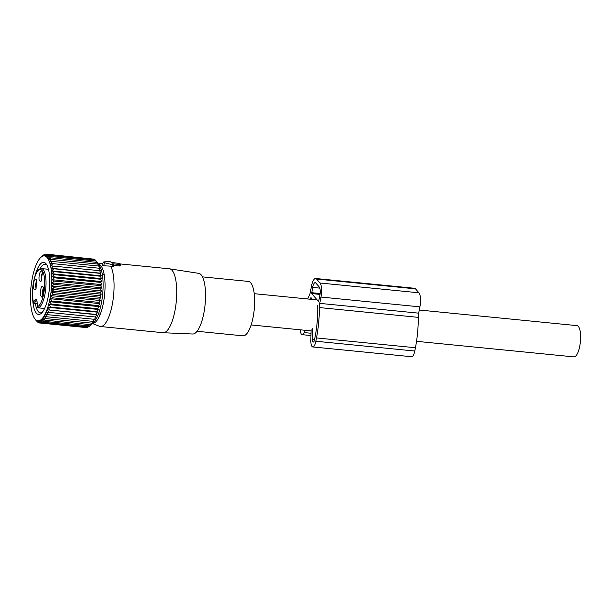 <?xml version="1.0" encoding="UTF-8"?>
<svg xmlns="http://www.w3.org/2000/svg" width="611" height="611" viewBox="0 0 611 611"><rect width="100%" height="100%" fill="white"/><g stroke="black" fill="none" stroke-linecap="round" stroke-linejoin="round"><path stroke-width="0.92" d="M104.428 262.722L112.5 264.731L113.356 264.7L112.584 263.784L119.84 264.502L120.336 264.403L119.55 263.471L111.446 262.463L109.545 261.317L103.771 261.959L103.396 262.119L104.428 262.722L103.725 265.777L110.736 266.152A32.116 10.082 95.7 0 1 112.905 272.758A32.116 10.082 95.7 0 1 111.599 307.768A32.116 10.082 95.7 0 1 100.387 326.511A32.116 10.082 95.7 0 1 99.509 326.297L92.421 323.509M202.47 276.875L248.387 281.419A27.342 8.585 95.7 0 1 253.657 290.072A27.342 8.585 95.7 0 1 252.542 319.866A27.342 8.585 95.7 0 1 242.995 335.829L197.086 331.284M169.553 268.825L198.728 273.346A30.489 9.57 95.7 0 1 204.441 282.969A30.489 9.57 95.7 0 1 203.257 315.963A30.489 9.57 95.7 0 1 192.725 334.011L163.229 332.728A32.116 10.082 -84.3 0 0 174.326 313.718A32.116 10.082 -84.3 0 0 175.571 278.967A32.116 10.082 -84.3 0 0 169.553 268.825A32.116 10.082 -84.3 0 0 169.384 268.802L119.932 263.906M100.387 326.511L163.053 332.712A32.116 10.082 -84.3 0 0 163.229 332.728M98.432 264.135A29.779 9.348 95.7 0 1 103.977 273.529A29.779 9.348 95.7 0 1 102.831 305.706A29.779 9.348 95.7 0 1 92.567 323.379M102.816 264.723C101.724 265.243 102.029 265.594 103.725 265.777M110.736 266.152L113.333 266.465L113.356 264.7M119.84 264.502L119.634 265.984L112.63 265.289M419.283 310.021L577.028 325.632A15.71 4.934 95.7 0 1 578.365 326.427A15.71 4.934 95.7 0 1 580.114 344.001A15.71 4.934 95.7 0 1 573.935 356.893L416.534 341.32M36.568 300.291A5.934 1.864 -84.3 0 0 34.766 303.079L34.766 303.079A1.046 0.496 16 0 1 33.544 302.43C36.057 297.259 37.279 298.68 37.233 306.691A18.674 5.866 95.7 0 0 44.488 287.98A18.674 5.866 95.7 0 0 40.448 269.543A18.674 5.866 95.7 0 0 33.666 281.503A18.674 5.866 95.7 0 0 33.544 302.43A1.046 0.787 163.7 0 0 33.529 302.819C31.772 295.411 32.108 287.071 34.537 277.791C37.928 268.076 39.669 268.947 41.517 268.596A19.72 6.194 95.7 0 1 41.54 268.603A19.72 6.194 95.7 0 1 45.802 288.064A19.72 6.194 95.7 0 1 38.142 307.829L44.611 308.471L38.142 307.829A1.046 0.993 80.9 0 1 37.233 306.691L37.233 306.661M36.102 288.361L36.362 279.105L34.43 280.22A5.583 1.757 95.7 0 0 33.498 287.094A5.583 1.757 95.7 0 0 35.323 289.591A5.583 1.757 95.7 0 0 36.102 288.361M39.196 280.373L40.884 281.885L42.449 272.789A5.583 1.757 95.7 0 0 41.922 271.391A5.583 1.757 95.7 0 0 39.646 273.468A5.583 1.757 95.7 0 0 39.196 280.373M41.059 287.896L40.127 294.762L41.953 297.259L42.732 296.03A5.583 1.757 95.7 0 0 42.991 286.773A5.583 1.757 95.7 0 0 41.059 287.896M36.217 288.087A3.842 1.207 95.7 0 1 36.339 281.656A3.842 1.207 -84.3 0 1 36.943 280.755M41.777 280.38A3.842 1.207 -84.3 0 1 41.357 279.349A3.842 1.207 95.7 0 1 42.503 273.048M42.846 295.755A3.842 1.207 -84.3 0 1 42.969 289.324A3.842 1.207 95.7 0 1 43.572 288.423M42.38 318.965L43.526 321.317L89.817 325.9L91.963 323.876L90.924 324.685L44.634 320.103L42.38 318.965M43.526 321.317L41.327 319.965L42.411 322.211L88.702 326.793L89.756 325.892M96.278 261.202L99.097 265.044A30.657 9.623 -84.3 0 1 100.823 268.435A30.657 9.623 -84.3 0 1 102.228 298.084A30.657 9.623 -84.3 0 1 93.399 322.623L89.817 325.9M100.952 273.216L51.37 268.305L53.317 266.098L50.919 265.869L52.798 263.639L50.385 263.654L52.187 261.432L49.758 261.668L51.484 259.476L97.783 264.059L99.967 268.557L99.097 268.221L100.502 270.78L99.608 270.681L100.952 273.216L100.028 273.346L101.304 275.844L100.349 276.21L101.548 278.639L100.555 279.235L101.701 281.579L100.662 282.389L101.747 284.634L100.655 285.65L101.686 287.766L100.54 288.988L101.525 290.958L100.319 292.364L101.266 294.174L99.983 295.739L100.899 297.374L99.555 299.1L100.441 300.536L99.02 302.399L99.891 303.636L98.402 305.607L99.257 306.63L97.691 308.7L98.547 309.494L96.897 311.641L97.76 312.206L96.034 314.398L96.905 314.734L95.102 316.956L95.996 317.056L46.413 312.152L47.826 314.703L45.451 314.245L46.795 316.781L44.458 316.093L45.726 318.583L43.427 317.667L44.634 320.103M46.413 312.152L95.102 316.956M96.905 314.734L47.322 309.83L48.811 312.374M47.322 309.83L96.034 314.398M97.76 312.206L48.177 307.302L49.735 309.823M48.177 307.302L50.606 307.058L96.897 311.641M98.547 309.494L48.964 304.591L50.606 307.058M48.964 304.591L51.393 304.118L97.691 308.7M99.257 306.63L49.674 301.719L51.393 304.118M49.674 301.719L52.103 301.024L98.402 305.607M99.891 303.636L50.316 298.726L52.103 301.024M50.316 298.726L52.729 297.817L99.02 302.399M100.441 300.536L50.858 295.632L52.729 297.817M50.858 295.632L53.264 294.517L99.555 299.1M100.899 297.374L51.316 292.463L53.264 294.517M51.316 292.463L53.692 291.164L99.983 295.739M101.266 294.174L51.683 289.263L53.692 291.164M51.683 289.263L54.02 287.781L100.319 292.364M101.525 290.958L51.943 286.047L54.02 287.781M51.943 286.047L54.249 284.405L100.54 288.988M101.686 287.766L52.103 282.862L54.249 284.405M52.103 282.862L54.364 281.068L100.655 285.65M101.747 284.634L52.164 279.723L54.364 281.068M52.164 279.723L54.371 277.806L100.662 282.389M101.701 281.579L52.118 276.676L54.371 277.806M52.118 276.676L54.264 274.652L100.555 279.235M101.548 278.639L51.973 273.736L54.264 274.652M51.973 273.736L54.058 271.628L100.349 276.21M101.304 275.844L51.721 270.933L54.058 271.628M51.721 270.933L53.737 268.764L100.028 273.346M51.37 268.305L53.737 268.764M49.384 261.691A32.62 10.242 95.7 0 1 48.872 303.583A32.62 10.242 95.7 0 1 34.743 318.675A32.62 10.242 95.7 0 1 32.902 315.062A32.62 10.242 95.7 0 1 31.405 283.519A32.62 10.242 95.7 0 1 40.8 257.414A32.62 10.242 95.7 0 1 49.384 261.691M42.411 322.211L40.273 320.668L41.304 322.784L39.226 321.058L40.211 323.028L38.203 321.126L39.15 322.936L37.21 320.89L38.126 322.516L36.316 320.714M34.743 318.675L36.225 320.706M88.374 326.763L87.594 327.366L41.304 322.784M86.945 327.297L40.211 323.028M85.464 327.504L39.15 322.936M95.996 317.056L93.086 321.363L94.041 320.996L92.017 323.166L93.009 322.577L90.924 324.685M45.726 318.583L92.017 323.166M46.795 316.781L93.086 321.363M47.826 314.703L94.117 319.286M53.317 266.098L99.608 270.681M52.798 263.639L99.097 268.221M52.187 261.432L98.478 266.006M40.8 257.414L43.664 254.917L42.51 256.139L45.856 254.107L44.58 255.681L46.925 254.191L45.573 255.917L47.948 254.611L46.528 256.475L48.926 255.36L47.429 257.338L49.85 256.429L48.277 258.499L50.705 257.804L49.056 259.95L51.484 259.476M32.597 297.58A26.181 8.218 -84.3 0 0 34.529 309.8A26.181 8.218 -84.3 0 0 41.411 313.229A26.181 8.218 -84.3 0 0 48.956 292.279A26.181 8.218 -84.3 0 0 47.757 266.961A26.181 8.218 -84.3 0 0 46.283 264.059A26.181 8.218 -84.3 0 0 34.567 277.677M38.126 322.516L38.814 322.585M93.552 259.125L46.925 254.191M94.858 259.904L94.239 259.194L47.948 254.611M96.049 261.004L95.217 259.942L48.926 255.36M96.171 261.057L97.783 264.059M50.705 257.804L96.996 262.386M49.85 256.429L96.141 261.012M45.856 254.107L46.902 254.207M44.771 254.352L45.42 254.413M46.917 265.082A24.432 7.676 -84.3 0 0 45.199 264.227A24.432 7.676 -84.3 0 0 40.036 268.825M35.407 303.667A24.432 7.676 -84.3 0 0 36.622 308.532A24.432 7.676 -84.3 0 0 40.387 312.855A24.432 7.676 -84.3 0 0 42.243 312.358M311.098 329.68L310.846 340.289A8.378 2.627 95.7 0 0 312.756 346.949A8.378 2.627 95.7 0 0 315.856 341.244L316.498 337.944A50.614 15.894 95.7 0 0 319.347 307.562L418.283 317.353A6.981 2.192 95.7 0 1 418.672 313.16L419.902 306.852A11.166 3.506 95.7 0 0 418.925 292.791L415.511 288.85A11.166 3.506 95.7 0 0 414.563 288.285L315.627 278.494A11.166 3.506 95.7 0 1 316.574 279.051L415.511 288.85M319.347 307.562A6.981 2.192 95.7 0 1 319.736 303.369L320.966 297.061L419.902 306.852M307.684 298.978A50.614 15.894 95.7 0 1 309.189 295.808A6.981 2.192 95.7 0 0 310.266 292.409L311.495 286.101A11.166 3.506 95.7 0 1 315.627 278.494M312.565 299.459L311.121 297.786A1.398 0.435 95.7 0 0 310.999 297.717A1.398 0.435 95.7 0 0 310.732 297.939L311.297 297.992M317.491 305.164A1.398 0.435 95.7 0 1 317.689 305.989A45.726 14.359 95.7 0 1 315.169 336.409L314.528 339.708A3.49 1.1 95.7 0 1 313.237 342.084A3.49 1.1 95.7 0 1 312.442 339.311L314.566 339.525M312.695 328.703L312.442 339.311M310.021 299.207A45.726 14.359 95.7 0 1 310.732 297.939M318.484 301.46L311.663 293.57L312.633 287.414A6.981 2.192 95.7 0 1 315.215 282.664A6.981 2.192 95.7 0 1 315.811 283.015L319.217 286.956A6.981 2.192 95.7 0 1 319.828 295.747L318.614 301.475M305.195 330.299L304.179 332.575A8.378 2.627 95.7 0 1 302.155 334.675A8.378 2.627 95.7 0 1 300.268 329.81M418.283 317.353A50.614 15.894 95.7 0 1 415.434 347.735L414.793 351.035A8.378 2.627 95.7 0 1 411.699 356.74L312.756 346.949M316.574 279.051L319.988 283A11.166 3.506 95.7 0 1 320.966 297.061M113.325 264.746L113.295 266.335M112.5 264.731L112.073 266.617M120.306 264.456L120.283 265.716M37.286 303.331L34.766 303.079L34.43 303.568L37.309 303.858M38.081 307.822L38.119 307.829A1.046 1.046 0 0 1 37.179 306.669C37.317 297.801 36.202 300.971 36.53 300.253L36.66 300.291M319.736 303.369L418.672 313.16M311.663 293.57L320.042 294.403M304.179 332.575L311.014 333.255M315.856 341.244L414.793 351.035M316.498 337.944L415.434 347.735M319.988 283L418.925 292.791M311.602 292.692L320.141 293.54M312.633 287.414L319.797 288.125M98.318 263.983L102.992 263.142M103.396 262.119L102.22 265.121M120.336 264.403L120.321 265.808M251.136 324.945L311.075 330.879M254.229 293.685L317.147 299.909M98.47 313.871L100.334 314.054M102.35 274.622L104.221 274.805M41.517 268.596L48.46 269.283M33.544 302.857A1.046 1.046 0 0 0 34.43 303.568M302.155 334.675L310.961 335.546"/></g></svg>
